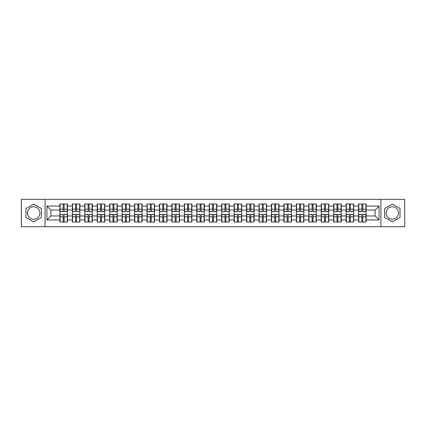 <?xml version="1.0" encoding="UTF-8"?>
<svg xmlns="http://www.w3.org/2000/svg" width="426" height="426" viewBox="0 0 426 426"><rect width="100%" height="100%" fill="white"/><g stroke="black" fill="none" stroke-linecap="round" stroke-linejoin="round"><path stroke-width="0.64" d="M392.335 206.775A6.225 6.225 0 0 0 386.11 213A6.225 6.225 0 0 0 392.335 219.225A6.225 6.225 0 0 0 398.555 213A6.225 6.225 0 0 0 392.335 206.775M33.665 219.225A6.225 6.225 0 0 1 27.445 213A6.225 6.225 0 0 1 33.665 206.775A6.225 6.225 0 0 1 39.89 213A6.225 6.225 0 0 1 33.665 219.225M380.929 226.68L404.7 226.68L404.7 199.32L380.929 199.32L380.929 226.68L45.071 226.68L45.071 199.32L21.3 199.32L21.3 226.68L45.071 226.68M380.929 199.32L45.071 199.32M375.104 215.95L375.104 210.05L366.131 210.05L366.131 215.95L375.104 215.95L379.092 219.938L379.092 206.062L366.131 206.062L366.131 203.985L358.548 203.985L358.548 210.05L353.681 210.05L353.681 215.95L358.548 215.95L358.548 210.05M379.092 219.938L366.131 219.938L366.131 222.015L358.548 222.015L358.548 219.938L353.681 219.938L353.681 222.015L346.104 222.015L346.104 219.938L341.237 219.938L341.237 222.015L333.659 222.015L333.659 219.938L328.792 219.938L328.792 222.015L321.215 222.015L321.215 219.938L316.348 219.938L316.348 222.015L308.77 222.015L308.77 219.938L303.903 219.938L303.903 222.015L296.326 222.015L296.326 219.938L291.459 219.938L291.459 222.015L283.881 222.015L283.881 219.938L279.014 219.938L279.014 222.015L271.437 222.015L271.437 219.938L266.57 219.938L266.57 222.015L258.992 222.015L258.992 219.938L254.125 219.938L254.125 222.015L246.547 222.015L246.547 219.938L241.68 219.938L241.68 222.015L234.103 222.015L234.103 219.938L229.236 219.938L229.236 222.015L221.653 222.015L221.653 219.938L216.791 219.938L216.791 222.015L209.209 222.015L209.209 219.938L204.347 219.938L204.347 222.015L196.764 222.015L196.764 219.938L191.897 219.938L191.897 222.015L184.32 222.015L184.32 219.938L179.452 219.938L179.452 222.015L171.875 222.015L171.875 219.938L167.008 219.938L167.008 222.015L159.43 222.015L159.43 219.938L154.563 219.938L154.563 222.015L146.986 222.015L146.986 219.938L142.119 219.938L142.119 222.015L134.541 222.015L134.541 219.938L129.674 219.938L129.674 222.015L122.097 222.015L122.097 219.938L117.23 219.938L117.23 222.015L109.652 222.015L109.652 219.938L104.785 219.938L104.785 222.015L97.208 222.015L97.208 219.938L92.341 219.938L92.341 222.015L84.763 222.015L84.763 219.938L79.896 219.938L79.896 222.015L72.319 222.015L72.319 219.938L67.452 219.938L67.452 222.015L59.869 222.015L59.869 219.938L46.908 219.938L46.908 206.062L59.869 206.062L59.869 210.05L50.896 210.05L50.896 215.95L59.869 215.95L59.869 210.05M358.548 206.062L353.681 206.062L353.681 203.985L346.104 203.985L346.104 206.062L341.237 206.062L341.237 203.985L333.659 203.985L333.659 206.062L328.792 206.062L328.792 203.985L321.215 203.985L321.215 206.062L316.348 206.062L316.348 203.985L308.77 203.985L308.77 206.062L303.903 206.062L303.903 203.985L296.326 203.985L296.326 206.062L291.459 206.062L291.459 203.985L283.881 203.985L283.881 206.062L279.014 206.062L279.014 203.985L271.437 203.985L271.437 206.062L266.57 206.062L266.57 203.985L258.992 203.985L258.992 206.062L254.125 206.062L254.125 203.985L246.547 203.985L246.547 206.062L241.68 206.062L241.68 203.985L234.103 203.985L234.103 206.062L229.236 206.062L229.236 203.985L221.653 203.985L221.653 206.062L216.791 206.062L216.791 203.985L209.209 203.985L209.209 206.062L204.347 206.062L204.347 203.985L196.764 203.985L196.764 206.062L191.897 206.062L191.897 203.985L184.32 203.985L184.32 206.062L179.452 206.062L179.452 203.985L171.875 203.985L171.875 206.062L167.008 206.062L167.008 203.985L159.43 203.985L159.43 206.062L154.563 206.062L154.563 203.985L146.986 203.985L146.986 206.062L142.119 206.062L142.119 203.985L134.541 203.985L134.541 206.062L129.674 206.062L129.674 203.985L122.097 203.985L122.097 206.062L117.23 206.062L117.23 203.985L109.652 203.985L109.652 206.062L104.785 206.062L104.785 203.985L97.208 203.985L97.208 206.062L92.341 206.062L92.341 203.985L84.763 203.985L84.763 206.062L79.896 206.062L79.896 203.985L72.319 203.985L72.319 206.062L67.452 206.062L67.452 203.985L59.869 203.985L59.869 206.062M358.548 215.95L358.548 219.938M353.681 215.95L353.681 219.938M353.681 206.062L353.681 210.05M341.237 215.95L346.104 215.95L346.104 210.05L341.237 210.05L341.237 219.938M346.104 215.95L346.104 219.938M346.104 206.062L346.104 210.05M341.237 206.062L341.237 210.05M328.792 215.95L333.659 215.95L333.659 210.05L328.792 210.05L328.792 219.938M333.659 215.95L333.659 219.938M333.659 206.062L333.659 210.05M328.792 206.062L328.792 210.05M316.348 215.95L321.215 215.95L321.215 210.05L316.348 210.05L316.348 219.938M321.215 215.95L321.215 219.938M321.215 206.062L321.215 210.05M316.348 206.062L316.348 210.05M303.903 215.95L308.77 215.95L308.77 210.05L303.903 210.05L303.903 219.938M308.77 215.95L308.77 219.938M308.77 206.062L308.77 210.05M303.903 206.062L303.903 210.05M291.459 215.95L296.326 215.95L296.326 210.05L291.459 210.05L291.459 219.938M296.326 215.95L296.326 219.938M296.326 206.062L296.326 210.05M291.459 206.062L291.459 210.05M279.014 215.95L283.881 215.95L283.881 210.05L279.014 210.05L279.014 219.938M283.881 215.95L283.881 219.938M283.881 206.062L283.881 210.05M279.014 206.062L279.014 210.05M266.57 215.95L271.437 215.95L271.437 210.05L266.57 210.05L266.57 219.938M271.437 215.95L271.437 219.938M271.437 206.062L271.437 210.05M266.57 206.062L266.57 210.05M254.125 215.95L258.992 215.95L258.992 210.05L254.125 210.05L254.125 219.938M258.992 215.95L258.992 219.938M258.992 206.062L258.992 210.05M254.125 206.062L254.125 210.05M241.68 215.95L246.547 215.95L246.547 210.05L241.68 210.05L241.68 219.938M246.547 215.95L246.547 219.938M246.547 206.062L246.547 210.05M241.68 206.062L241.68 210.05M229.236 215.95L234.103 215.95L234.103 210.05L229.236 210.05L229.236 219.938M234.103 215.95L234.103 219.938M234.103 206.062L234.103 210.05M229.236 206.062L229.236 210.05M216.791 215.95L221.653 215.95L221.653 210.05L216.791 210.05L216.791 219.938M221.653 215.95L221.653 219.938M221.653 206.062L221.653 210.05M216.791 206.062L216.791 210.05M204.347 215.95L209.209 215.95L209.209 210.05L204.347 210.05L204.347 219.938M209.209 215.95L209.209 219.938M209.209 206.062L209.209 210.05M204.347 206.062L204.347 210.05M191.897 215.95L196.764 215.95L196.764 210.05L191.897 210.05L191.897 219.938M196.764 215.95L196.764 219.938M196.764 206.062L196.764 210.05M191.897 206.062L191.897 210.05M179.452 215.95L184.32 215.95L184.32 210.05L179.452 210.05L179.452 219.938M184.32 215.95L184.32 219.938M184.32 206.062L184.32 210.05M179.452 206.062L179.452 210.05M167.008 215.95L171.875 215.95L171.875 210.05L167.008 210.05L167.008 219.938M171.875 215.95L171.875 219.938M171.875 206.062L171.875 210.05M167.008 206.062L167.008 210.05M154.563 215.95L159.43 215.95L159.43 210.05L154.563 210.05L154.563 219.938M159.43 215.95L159.43 219.938M159.43 206.062L159.43 210.05M154.563 206.062L154.563 210.05M142.119 215.95L146.986 215.95L146.986 210.05L142.119 210.05L142.119 219.938M146.986 215.95L146.986 219.938M146.986 206.062L146.986 210.05M142.119 206.062L142.119 210.05M129.674 215.95L134.541 215.95L134.541 210.05L129.674 210.05L129.674 219.938M134.541 215.95L134.541 219.938M134.541 206.062L134.541 210.05M129.674 206.062L129.674 210.05M117.23 215.95L122.097 215.95L122.097 210.05L117.23 210.05L117.23 219.938M122.097 215.95L122.097 219.938M122.097 206.062L122.097 210.05M117.23 206.062L117.23 210.05M104.785 215.95L109.652 215.95L109.652 210.05L104.785 210.05L104.785 219.938M109.652 215.95L109.652 219.938M109.652 206.062L109.652 210.05M104.785 206.062L104.785 210.05M92.341 215.95L97.208 215.95L97.208 210.05L92.341 210.05L92.341 219.938M97.208 215.95L97.208 219.938M97.208 206.062L97.208 210.05M92.341 206.062L92.341 210.05M79.896 215.95L84.763 215.95L84.763 210.05L79.896 210.05L79.896 219.938M84.763 215.95L84.763 219.938M84.763 206.062L84.763 210.05M79.896 206.062L79.896 210.05M67.452 215.95L72.319 215.95L72.319 210.05L67.452 210.05L67.452 219.938M72.319 215.95L72.319 219.938M72.319 206.062L72.319 210.05M67.452 206.062L67.452 210.05M59.869 215.95L59.869 219.938M50.896 215.95L46.908 219.938M46.908 206.062L50.896 210.05M366.131 215.95L366.131 219.938M366.131 206.062L366.131 210.05M379.092 206.062L375.104 210.05M33.665 204.113L25.965 208.554L25.965 217.446L33.665 221.887L41.365 217.446L41.365 208.554L33.665 204.113M384.635 217.446L392.335 221.887L400.035 217.446L400.035 208.554L392.335 204.113L384.635 208.554L384.635 217.446M67.212 203.985L67.212 211.642L64.14 211.642L64.14 203.985M63.181 203.985L63.181 211.642L60.109 211.642L60.109 203.985M63.181 205.023L64.14 205.023M64.14 207.973L63.181 207.973M60.109 222.015L60.109 214.358L63.181 214.358L63.181 222.015M64.14 222.015L64.14 214.358L67.212 214.358L67.212 222.015M64.14 220.977L63.181 220.977M63.181 218.027L64.14 218.027M79.657 203.985L79.657 211.642L76.584 211.642L76.584 203.985M75.626 203.985L75.626 211.642L72.553 211.642L72.553 203.985M75.626 205.023L76.584 205.023M76.584 207.973L75.626 207.973M92.101 203.985L92.101 211.642L89.029 211.642L89.029 203.985M88.07 203.985L88.07 211.642L85.003 211.642L85.003 203.985M88.07 205.023L89.029 205.023M89.029 207.973L88.07 207.973M104.546 203.985L104.546 211.642L101.473 211.642L101.473 203.985M100.515 203.985L100.515 211.642L97.447 211.642L97.447 203.985M100.515 205.023L101.473 205.023M101.473 207.973L100.515 207.973M116.99 203.985L116.99 211.642L113.918 211.642L113.918 203.985M112.959 203.985L112.959 211.642L109.892 211.642L109.892 203.985M112.959 205.023L113.918 205.023M113.918 207.973L112.959 207.973M129.435 203.985L129.435 211.642L126.362 211.642L126.362 203.985M125.409 203.985L125.409 211.642L122.337 211.642L122.337 203.985M125.409 205.023L126.362 205.023M126.362 207.973L125.409 207.973M72.553 222.015L72.553 214.358L75.626 214.358L75.626 222.015M76.584 222.015L76.584 214.358L79.657 214.358L79.657 222.015M76.584 220.977L75.626 220.977M75.626 218.027L76.584 218.027M85.003 222.015L85.003 214.358L88.07 214.358L88.07 222.015M89.029 222.015L89.029 214.358L92.101 214.358L92.101 222.015M89.029 220.977L88.07 220.977M88.07 218.027L89.029 218.027M97.447 222.015L97.447 214.358L100.515 214.358L100.515 222.015M101.473 222.015L101.473 214.358L104.546 214.358L104.546 222.015M101.473 220.977L100.515 220.977M100.515 218.027L101.473 218.027M109.892 222.015L109.892 214.358L112.959 214.358L112.959 222.015M113.918 222.015L113.918 214.358L116.99 214.358L116.99 222.015M113.918 220.977L112.959 220.977M112.959 218.027L113.918 218.027M122.337 222.015L122.337 214.358L125.409 214.358L125.409 222.015M126.362 222.015L126.362 214.358L129.435 214.358L129.435 222.015M126.362 220.977L125.409 220.977M125.409 218.027L126.362 218.027M141.879 203.985L141.879 211.642L138.807 211.642L138.807 203.985M137.854 203.985L137.854 211.642L134.781 211.642L134.781 203.985M137.854 205.023L138.807 205.023M138.807 207.973L137.854 207.973M134.781 222.015L134.781 214.358L137.854 214.358L137.854 222.015M138.807 222.015L138.807 214.358L141.879 214.358L141.879 222.015M138.807 220.977L137.854 220.977M137.854 218.027L138.807 218.027M154.324 203.985L154.324 211.642L151.251 211.642L151.251 203.985M150.298 203.985L150.298 211.642L147.226 211.642L147.226 203.985M150.298 205.023L151.251 205.023M151.251 207.973L150.298 207.973M147.226 222.015L147.226 214.358L150.298 214.358L150.298 222.015M151.251 222.015L151.251 214.358L154.324 214.358L154.324 222.015M151.251 220.977L150.298 220.977M150.298 218.027L151.251 218.027M166.768 203.985L166.768 211.642L163.701 211.642L163.701 203.985M162.743 203.985L162.743 211.642L159.67 211.642L159.67 203.985M162.743 205.023L163.701 205.023M163.701 207.973L162.743 207.973M159.67 222.015L159.67 214.358L162.743 214.358L162.743 222.015M163.701 222.015L163.701 214.358L166.768 214.358L166.768 222.015M163.701 220.977L162.743 220.977M162.743 218.027L163.701 218.027M179.213 203.985L179.213 211.642L176.146 211.642L176.146 203.985M175.187 203.985L175.187 211.642L172.115 211.642L172.115 203.985M175.187 205.023L176.146 205.023M176.146 207.973L175.187 207.973M172.115 222.015L172.115 214.358L175.187 214.358L175.187 222.015M176.146 222.015L176.146 214.358L179.213 214.358L179.213 222.015M176.146 220.977L175.187 220.977M175.187 218.027L176.146 218.027M191.663 203.985L191.663 211.642L188.59 211.642L188.59 203.985M187.632 203.985L187.632 211.642L184.559 211.642L184.559 203.985M187.632 205.023L188.59 205.023M188.59 207.973L187.632 207.973M184.559 222.015L184.559 214.358L187.632 214.358L187.632 222.015M188.59 222.015L188.59 214.358L191.663 214.358L191.663 222.015M188.59 220.977L187.632 220.977M187.632 218.027L188.59 218.027M204.107 203.985L204.107 211.642L201.035 211.642L201.035 203.985M200.076 203.985L200.076 211.642L197.004 211.642L197.004 203.985M200.076 205.023L201.035 205.023M201.035 207.973L200.076 207.973M197.004 222.015L197.004 214.358L200.076 214.358L200.076 222.015M201.035 222.015L201.035 214.358L204.107 214.358L204.107 222.015M201.035 220.977L200.076 220.977M200.076 218.027L201.035 218.027M216.552 203.985L216.552 211.642L213.479 211.642L213.479 203.985M212.521 203.985L212.521 211.642L209.448 211.642L209.448 203.985M212.521 205.023L213.479 205.023M213.479 207.973L212.521 207.973M209.448 222.015L209.448 214.358L212.521 214.358L212.521 222.015M213.479 222.015L213.479 214.358L216.552 214.358L216.552 222.015M213.479 220.977L212.521 220.977M212.521 218.027L213.479 218.027M228.996 203.985L228.996 211.642L225.924 211.642L225.924 203.985M224.965 203.985L224.965 211.642L221.893 211.642L221.893 203.985M224.965 205.023L225.924 205.023M225.924 207.973L224.965 207.973M221.893 222.015L221.893 214.358L224.965 214.358L224.965 222.015M225.924 222.015L225.924 214.358L228.996 214.358L228.996 222.015M225.924 220.977L224.965 220.977M224.965 218.027L225.924 218.027M241.441 203.985L241.441 211.642L238.368 211.642L238.368 203.985M237.41 203.985L237.41 211.642L234.337 211.642L234.337 203.985M237.41 205.023L238.368 205.023M238.368 207.973L237.41 207.973M234.337 222.015L234.337 214.358L237.41 214.358L237.41 222.015M238.368 222.015L238.368 214.358L241.441 214.358L241.441 222.015M238.368 220.977L237.41 220.977M237.41 218.027L238.368 218.027M253.885 203.985L253.885 211.642L250.813 211.642L250.813 203.985M249.854 203.985L249.854 211.642L246.787 211.642L246.787 203.985M249.854 205.023L250.813 205.023M250.813 207.973L249.854 207.973M246.787 222.015L246.787 214.358L249.854 214.358L249.854 222.015M250.813 222.015L250.813 214.358L253.885 214.358L253.885 222.015M250.813 220.977L249.854 220.977M249.854 218.027L250.813 218.027M266.33 203.985L266.33 211.642L263.257 211.642L263.257 203.985M262.299 203.985L262.299 211.642L259.232 211.642L259.232 203.985M262.299 205.023L263.257 205.023M263.257 207.973L262.299 207.973M259.232 222.015L259.232 214.358L262.299 214.358L262.299 222.015M263.257 222.015L263.257 214.358L266.33 214.358L266.33 222.015M263.257 220.977L262.299 220.977M262.299 218.027L263.257 218.027M278.774 203.985L278.774 211.642L275.702 211.642L275.702 203.985M274.749 203.985L274.749 211.642L271.676 211.642L271.676 203.985M274.749 205.023L275.702 205.023M275.702 207.973L274.749 207.973M271.676 222.015L271.676 214.358L274.749 214.358L274.749 222.015M275.702 222.015L275.702 214.358L278.774 214.358L278.774 222.015M275.702 220.977L274.749 220.977M274.749 218.027L275.702 218.027M291.219 203.985L291.219 211.642L288.146 211.642L288.146 203.985M287.193 203.985L287.193 211.642L284.121 211.642L284.121 203.985M287.193 205.023L288.146 205.023M288.146 207.973L287.193 207.973M284.121 222.015L284.121 214.358L287.193 214.358L287.193 222.015M288.146 222.015L288.146 214.358L291.219 214.358L291.219 222.015M288.146 220.977L287.193 220.977M287.193 218.027L288.146 218.027M303.663 203.985L303.663 211.642L300.591 211.642L300.591 203.985M299.638 203.985L299.638 211.642L296.565 211.642L296.565 203.985M299.638 205.023L300.591 205.023M300.591 207.973L299.638 207.973M296.565 222.015L296.565 214.358L299.638 214.358L299.638 222.015M300.591 222.015L300.591 214.358L303.663 214.358L303.663 222.015M300.591 220.977L299.638 220.977M299.638 218.027L300.591 218.027M316.108 203.985L316.108 211.642L313.041 211.642L313.041 203.985M312.082 203.985L312.082 211.642L309.01 211.642L309.01 203.985M312.082 205.023L313.041 205.023M313.041 207.973L312.082 207.973M309.01 222.015L309.01 214.358L312.082 214.358L312.082 222.015M313.041 222.015L313.041 214.358L316.108 214.358L316.108 222.015M313.041 220.977L312.082 220.977M312.082 218.027L313.041 218.027M328.553 203.985L328.553 211.642L325.485 211.642L325.485 203.985M324.527 203.985L324.527 211.642L321.454 211.642L321.454 203.985M324.527 205.023L325.485 205.023M325.485 207.973L324.527 207.973M321.454 222.015L321.454 214.358L324.527 214.358L324.527 222.015M325.485 222.015L325.485 214.358L328.553 214.358L328.553 222.015M325.485 220.977L324.527 220.977M324.527 218.027L325.485 218.027M340.997 203.985L340.997 211.642L337.93 211.642L337.93 203.985M336.971 203.985L336.971 211.642L333.899 211.642L333.899 203.985M336.971 205.023L337.93 205.023M337.93 207.973L336.971 207.973M333.899 222.015L333.899 214.358L336.971 214.358L336.971 222.015M337.93 222.015L337.93 214.358L340.997 214.358L340.997 222.015M337.93 220.977L336.971 220.977M336.971 218.027L337.93 218.027M353.447 203.985L353.447 211.642L350.374 211.642L350.374 203.985M349.416 203.985L349.416 211.642L346.343 211.642L346.343 203.985M349.416 205.023L350.374 205.023M350.374 207.973L349.416 207.973M346.343 222.015L346.343 214.358L349.416 214.358L349.416 222.015M350.374 222.015L350.374 214.358L353.447 214.358L353.447 222.015M350.374 220.977L349.416 220.977M349.416 218.027L350.374 218.027M365.891 203.985L365.891 211.642L362.819 211.642L362.819 203.985M361.86 203.985L361.86 211.642L358.788 211.642L358.788 203.985M361.86 205.023L362.819 205.023M362.819 207.973L361.86 207.973M358.788 222.015L358.788 214.358L361.86 214.358L361.86 222.015M362.819 222.015L362.819 214.358L365.891 214.358L365.891 222.015M362.819 220.977L361.86 220.977M361.86 218.027L362.819 218.027M63.181 209.182L60.109 209.182M63.181 211.541L60.109 211.541M67.212 209.182L64.14 209.182M67.212 211.541L64.14 211.541M64.14 216.818L67.212 216.818M64.14 214.459L67.212 214.459M60.109 216.818L63.181 216.818M60.109 214.459L63.181 214.459M75.626 209.182L72.553 209.182M75.626 211.541L72.553 211.541M79.657 209.182L76.584 209.182M79.657 211.541L76.584 211.541M88.07 209.182L85.003 209.182M88.07 211.541L85.003 211.541M92.101 209.182L89.029 209.182M92.101 211.541L89.029 211.541M100.515 209.182L97.447 209.182M100.515 211.541L97.447 211.541M104.546 209.182L101.473 209.182M104.546 211.541L101.473 211.541M112.959 209.182L109.892 209.182M112.959 211.541L109.892 211.541M116.99 209.182L113.918 209.182M116.99 211.541L113.918 211.541M125.409 209.182L122.337 209.182M125.409 211.541L122.337 211.541M129.435 209.182L126.362 209.182M129.435 211.541L126.362 211.541M76.584 216.818L79.657 216.818M76.584 214.459L79.657 214.459M72.553 216.818L75.626 216.818M72.553 214.459L75.626 214.459M89.029 216.818L92.101 216.818M89.029 214.459L92.101 214.459M85.003 216.818L88.07 216.818M85.003 214.459L88.07 214.459M101.473 216.818L104.546 216.818M101.473 214.459L104.546 214.459M97.447 216.818L100.515 216.818M97.447 214.459L100.515 214.459M113.918 216.818L116.99 216.818M113.918 214.459L116.99 214.459M109.892 216.818L112.959 216.818M109.892 214.459L112.959 214.459M126.362 216.818L129.435 216.818M126.362 214.459L129.435 214.459M122.337 216.818L125.409 216.818M122.337 214.459L125.409 214.459M137.854 209.182L134.781 209.182M137.854 211.541L134.781 211.541M141.879 209.182L138.807 209.182M141.879 211.541L138.807 211.541M138.807 216.818L141.879 216.818M138.807 214.459L141.879 214.459M134.781 216.818L137.854 216.818M134.781 214.459L137.854 214.459M150.298 209.182L147.226 209.182M150.298 211.541L147.226 211.541M154.324 209.182L151.251 209.182M154.324 211.541L151.251 211.541M151.251 216.818L154.324 216.818M151.251 214.459L154.324 214.459M147.226 216.818L150.298 216.818M147.226 214.459L150.298 214.459M162.743 209.182L159.67 209.182M162.743 211.541L159.67 211.541M166.768 209.182L163.701 209.182M166.768 211.541L163.701 211.541M163.701 216.818L166.768 216.818M163.701 214.459L166.768 214.459M159.67 216.818L162.743 216.818M159.67 214.459L162.743 214.459M175.187 209.182L172.115 209.182M175.187 211.541L172.115 211.541M179.213 209.182L176.146 209.182M179.213 211.541L176.146 211.541M176.146 216.818L179.213 216.818M176.146 214.459L179.213 214.459M172.115 216.818L175.187 216.818M172.115 214.459L175.187 214.459M187.632 209.182L184.559 209.182M187.632 211.541L184.559 211.541M191.663 209.182L188.59 209.182M191.663 211.541L188.59 211.541M188.59 216.818L191.663 216.818M188.59 214.459L191.663 214.459M184.559 216.818L187.632 216.818M184.559 214.459L187.632 214.459M200.076 209.182L197.004 209.182M200.076 211.541L197.004 211.541M204.107 209.182L201.035 209.182M204.107 211.541L201.035 211.541M201.035 216.818L204.107 216.818M201.035 214.459L204.107 214.459M197.004 216.818L200.076 216.818M197.004 214.459L200.076 214.459M212.521 209.182L209.448 209.182M212.521 211.541L209.448 211.541M216.552 209.182L213.479 209.182M216.552 211.541L213.479 211.541M213.479 216.818L216.552 216.818M213.479 214.459L216.552 214.459M209.448 216.818L212.521 216.818M209.448 214.459L212.521 214.459M224.965 209.182L221.893 209.182M224.965 211.541L221.893 211.541M228.996 209.182L225.924 209.182M228.996 211.541L225.924 211.541M225.924 216.818L228.996 216.818M225.924 214.459L228.996 214.459M221.893 216.818L224.965 216.818M221.893 214.459L224.965 214.459M237.41 209.182L234.337 209.182M237.41 211.541L234.337 211.541M241.441 209.182L238.368 209.182M241.441 211.541L238.368 211.541M238.368 216.818L241.441 216.818M238.368 214.459L241.441 214.459M234.337 216.818L237.41 216.818M234.337 214.459L237.41 214.459M249.854 209.182L246.787 209.182M249.854 211.541L246.787 211.541M253.885 209.182L250.813 209.182M253.885 211.541L250.813 211.541M250.813 216.818L253.885 216.818M250.813 214.459L253.885 214.459M246.787 216.818L249.854 216.818M246.787 214.459L249.854 214.459M262.299 209.182L259.232 209.182M262.299 211.541L259.232 211.541M266.33 209.182L263.257 209.182M266.33 211.541L263.257 211.541M263.257 216.818L266.33 216.818M263.257 214.459L266.33 214.459M259.232 216.818L262.299 216.818M259.232 214.459L262.299 214.459M274.749 209.182L271.676 209.182M274.749 211.541L271.676 211.541M278.774 209.182L275.702 209.182M278.774 211.541L275.702 211.541M275.702 216.818L278.774 216.818M275.702 214.459L278.774 214.459M271.676 216.818L274.749 216.818M271.676 214.459L274.749 214.459M287.193 209.182L284.121 209.182M287.193 211.541L284.121 211.541M291.219 209.182L288.146 209.182M291.219 211.541L288.146 211.541M288.146 216.818L291.219 216.818M288.146 214.459L291.219 214.459M284.121 216.818L287.193 216.818M284.121 214.459L287.193 214.459M299.638 209.182L296.565 209.182M299.638 211.541L296.565 211.541M303.663 209.182L300.591 209.182M303.663 211.541L300.591 211.541M300.591 216.818L303.663 216.818M300.591 214.459L303.663 214.459M296.565 216.818L299.638 216.818M296.565 214.459L299.638 214.459M312.082 209.182L309.01 209.182M312.082 211.541L309.01 211.541M316.108 209.182L313.041 209.182M316.108 211.541L313.041 211.541M313.041 216.818L316.108 216.818M313.041 214.459L316.108 214.459M309.01 216.818L312.082 216.818M309.01 214.459L312.082 214.459M324.527 209.182L321.454 209.182M324.527 211.541L321.454 211.541M328.553 209.182L325.485 209.182M328.553 211.541L325.485 211.541M325.485 216.818L328.553 216.818M325.485 214.459L328.553 214.459M321.454 216.818L324.527 216.818M321.454 214.459L324.527 214.459M336.971 209.182L333.899 209.182M336.971 211.541L333.899 211.541M340.997 209.182L337.93 209.182M340.997 211.541L337.93 211.541M337.93 216.818L340.997 216.818M337.93 214.459L340.997 214.459M333.899 216.818L336.971 216.818M333.899 214.459L336.971 214.459M349.416 209.182L346.343 209.182M349.416 211.541L346.343 211.541M353.447 209.182L350.374 209.182M353.447 211.541L350.374 211.541M350.374 216.818L353.447 216.818M350.374 214.459L353.447 214.459M346.343 216.818L349.416 216.818M346.343 214.459L349.416 214.459M361.86 209.182L358.788 209.182M361.86 211.541L358.788 211.541M365.891 209.182L362.819 209.182M365.891 211.541L362.819 211.541M362.819 216.818L365.891 216.818M362.819 214.459L365.891 214.459M358.788 216.818L361.86 216.818M358.788 214.459L361.86 214.459"/></g></svg>
